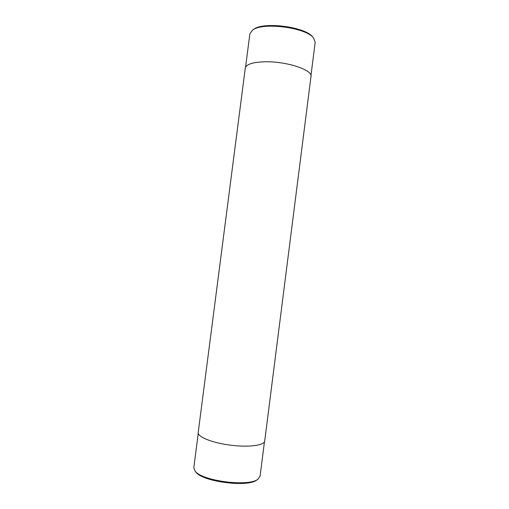 <?xml version="1.0" encoding="UTF-8"?>
<svg xmlns="http://www.w3.org/2000/svg" width="509" height="509" viewBox="0 0 509 509"><rect width="100%" height="100%" fill="white"/><g stroke="black" fill="none" stroke-linecap="round" stroke-linejoin="round"><path stroke-width="0.76" d="M198.198 432.523C197.371 436.824 212.138 442.855 230.373 445.165C248.602 447.532 264.413 445.413 264.699 441.042L310.993 76.49C312.959 70.115 286.942 61.347 265.526 61.767C252.998 62.092 246.254 64.198 245.293 68.072L198.198 432.523M245.561 67.175L249.862 33.893L252.489 30.184L253.533 29.452C263.038 21.333 305.604 26.786 312.749 37.036L313.582 38.01L315.186 42.266L310.961 75.555M198.243 433.337L193.808 467.663L195.011 470.978L195.863 472.008C202.156 481.781 248.456 487.711 257.007 479.841L258.088 479.058L260.086 476.157L264.451 441.818M195.011 470.978C201.462 481.018 249.321 487.151 258.088 479.058M252.489 30.184C262.243 21.836 306.246 27.473 313.582 38.01"/></g></svg>
